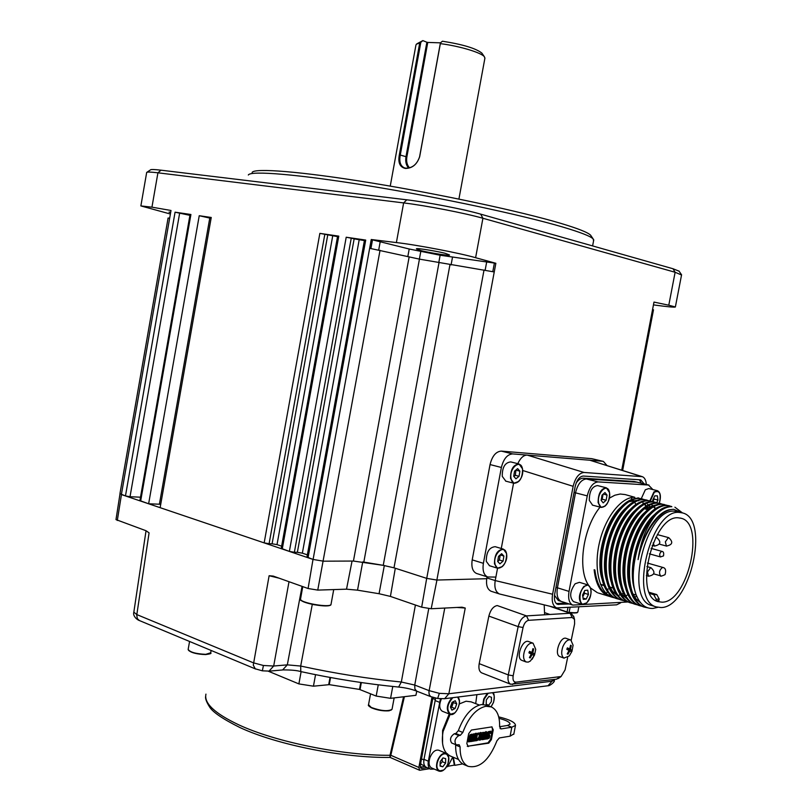 <?xml version="1.0" encoding="UTF-8"?>
<svg xmlns="http://www.w3.org/2000/svg" width="812" height="812" viewBox="0 0 812 812"><rect width="100%" height="100%" fill="white"/><g stroke="black" fill="none" stroke-linecap="round" stroke-linejoin="round"><path stroke-width="1.22" d="M252.116 172.448C254.176 167.82 300.816 171.423 370.81 182.852C440.693 194.23 521.142 211.536 560.645 223.32C578.002 228.517 587.979 232.465 590.588 235.186L591.197 236.069M593.572 240.849L593.166 238.931C590.568 236.241 580.438 232.283 562.777 227.045C522.583 215.16 440.419 197.56 369.105 185.897C297.659 174.194 250.258 170.408 248.33 175.016M420.311 250.38L416.454 248.939C414.922 247.335 443.413 252.41 445.798 253.547L449.472 254.938C450.975 256.531 422.859 251.537 420.311 250.38M170.621 212.663L169.028 212.084L170.703 212.196M370.922 248.502L372.495 239.844L409.207 249.01L440.134 255.222L495.858 263.291L436.866 580.052L486.743 578.712L436.866 580.052L426.726 578.377L393.993 567.821L383.244 565.345L353.433 561.051L323.42 561.183L313.097 559.448L306.956 557.052L364.517 239.987L365.715 240.078L346.206 237.226L351.251 238.18L294.38 552.272L297.365 552.312L354.154 238.86L364.405 240.575M351.251 238.18L354.154 238.86M359.188 239.804L302.358 553.165L297.365 552.312M302.358 553.165L307.352 554.85M294.38 552.272L289.366 551.409L281.236 548.364L337.64 236.048L338.777 236.14L319.857 233.369L337.538 236.627M332.707 235.927L277.014 544.629L281.632 546.182M277.014 544.629L272.091 543.786L327.743 234.983M324.83 234.313L269.097 543.725L272.091 543.786M269.097 543.725L264.164 542.883L160.137 507.673L211.242 217.474L199.234 215.718L211.079 218.367M160.725 504.343L159.396 504.222L209.77 218.083M199.234 215.718L148.637 503.775L159.396 504.222M148.637 503.775L139.897 500.608L190.079 214.439L190.911 214.5L175.067 212.186L189.927 215.342M179.665 213.048L130.021 496.721L140.496 497.198M130.021 496.721L125.464 495.939L119.953 493.666L168.094 218.022L169.667 218.174L121.384 494.559L313.097 559.448L371.246 239.51L372.495 239.844M681.532 275.004L675.127 272.264L482.917 218.266C465.063 213.15 426.067 205.588 403.635 202.919L157.924 172.814L151.945 207.172L171.007 210.481L169.667 218.174M151.945 207.172L140.872 205.923L170.388 214.023M146.972 172.245L150.484 169.881C150.87 169.302 154.381 169.403 161.04 170.185L157.924 172.814C150.799 171.961 147.043 171.839 146.657 172.448M492.803 271.624L494.386 263.108M495.858 263.291L475.609 257.708C460.465 253.222 416.018 244.727 396.388 242.575L371.246 239.51M494.244 271.949L419.439 259.13L369.653 248.299M622.652 470.463L653.487 309.808L652.564 309.534L653.995 302.084L668.783 305.21L675.127 272.264L673.006 268.752L679.065 271.167M653.457 304.896C667.413 306.794 674.721 307.484 675.371 306.966L668.783 305.21M161.04 170.185L406.792 199.813C427.721 202.269 463.987 209.303 480.663 214.135L673.006 268.752M641.277 483.191L639.399 479.78M556.311 603.56L566.34 603.042M608.046 588.883L607.691 590.923M607.366 591.765L606.787 592.801M644.18 483.911L640.709 479.872L583.331 476.045C579.524 476.451 576.814 479.912 575.19 486.439L554.677 594.14C553.865 599.56 554.819 602.961 557.539 604.331L569.263 603.976M646.352 484.439C645.936 480.125 644.596 477.537 642.322 476.674L584.011 472.462C578.956 473.051 575.332 477.669 573.14 486.317L552.596 594.232C551.48 601.479 552.84 606.046 556.677 607.914L616.633 604.828L620.632 602.849M499.918 594.079L499.268 593.897C495.513 591.826 494.163 587.391 495.218 580.58L552.596 594.232M491.25 591.298L490.955 591.207C487.19 589.136 485.83 584.721 486.875 577.931L487.088 576.804M497.553 568.227L495.218 580.58L486.875 577.931M513.56 483.191L501.268 548.496M476.806 573.546L476.502 573.455C472.604 571.546 471.173 567.02 472.198 559.864L490.052 464.565C492.194 456.009 495.949 451.523 501.298 451.107L591.735 458.658L603.133 461.348M501.298 451.107L512.626 453.908C507.287 454.344 503.541 458.861 501.38 467.468L490.052 464.565M472.198 559.864L483.384 563.325C482.348 570.531 483.769 575.079 487.647 576.977L495.878 577.088M483.384 563.325L501.38 467.468M517.762 463.662C520.533 457.836 523.71 454.984 527.303 455.116L584.011 472.462M512.626 453.908L589.888 460.231L642.13 476.614M607.021 465.54L603.377 461.409L591.735 458.658M641.358 476.471L589.888 460.231L602.666 461.277M649.011 485.099L637.034 482.206L586.355 478.968C581.301 479.516 577.687 484.135 575.515 492.833L557.428 587.807C556.342 595.064 557.611 599.601 561.254 601.438L558.311 600.504L554.494 595.318M634.111 481.486L583.371 478.217L586.355 478.968L637.034 482.206L634.111 481.486L637.572 482.277M576.185 482.957C578.469 479.73 580.864 478.146 583.371 478.217M518.827 463.936L510.758 461.906C504.973 462.556 502.141 467.377 502.263 476.37L505.835 481.161M513.894 476.492L515.326 475.314L515.955 469.996M519.041 476.279L519.893 471.183L517.65 468.615L514.544 471.143L513.692 476.258L515.945 478.816L519.041 476.279L515.326 475.314M516.168 470.239L519.893 471.183M503.196 549.074L495.218 546.689C489.21 547.278 486.236 552.18 486.297 561.376L489.534 565.741M497.654 561.488L499.938 563.832L503.054 561.112L503.897 556.058L501.623 553.703L498.497 556.413L497.654 561.488L499.38 559.996L503.054 561.112M499.38 559.996L500.222 554.941L503.897 556.058M619.059 599.256L616.856 598.688C603.783 594.486 598.038 569.445 604.016 543.918C610.005 517.904 626.336 497.746 639.359 498.456L643.713 499.4M627.94 594.678L626.326 595.602M624.956 596.272L624.073 596.647M616.694 598.637L615.74 598.342C604.118 593.044 599.175 578.662 600.91 555.215C602.118 544.284 605.082 533.809 609.792 523.781C618.419 506.952 627.899 498.416 638.232 498.172L642.475 498.964M635.877 504.425L634.943 502.75M634.131 501.501L632.721 499.674M632.243 499.147L630.762 497.695M614.552 597.876L612.349 597.307C599.246 593.095 593.471 568.096 599.439 542.629C605.417 516.676 621.769 496.568 634.811 497.299L625.108 494.559L620.165 494.021L614.836 495.218L609.376 498.142M637.948 497.817L639.166 498.243M670.58 506.383L671.859 506.708C666.774 506.576 661.486 509.236 656.005 514.686C638.587 530.662 627.909 573.039 635.979 594.374C633.725 588.061 632.731 580.407 632.984 571.404C633.766 555.378 637.917 540.508 645.459 526.795C653.498 513.326 661.871 506.515 670.58 506.383M682.486 512.91L679.502 512.433C651.041 508.413 628.376 600.413 656.289 606.909L661.029 607.549C690.098 607.752 710.236 518.99 682.486 512.91L674.904 507.195M647.803 607.833L644.322 607.112C631.431 602.961 625.9 577.667 631.949 551.774C638.009 525.394 654.228 504.861 667.048 505.49L671.402 506.444M644.109 607.051L643.175 606.757C632.893 602.321 627.93 589.796 628.305 569.192C629.158 553.825 633.167 539.503 640.333 526.217C648.463 512.352 656.989 505.338 665.901 505.196L669.22 505.754M669.098 505.734L670.803 506.394M641.937 606.259L639.694 605.691C626.773 601.54 621.2 576.276 627.24 550.455C633.289 524.126 649.529 503.663 662.379 504.303L666.733 505.257M639.491 605.63L638.557 605.346C628.072 600.789 623.098 587.989 623.657 566.959C624.59 552.261 628.447 538.498 635.228 525.689C643.449 511.398 652.117 504.171 661.232 504.008L664.561 504.577M637.318 604.849L635.086 604.28C622.134 600.109 616.521 574.896 622.55 549.135C628.589 522.867 644.85 502.466 657.73 503.125L662.095 504.069M634.893 604.219L633.949 603.925C623.261 599.246 618.287 586.173 619.038 564.695C620.043 550.688 623.738 537.524 630.132 525.202C638.435 510.454 647.255 503.004 656.593 502.831L660.826 503.623M632.721 603.438L630.498 602.869C617.516 598.698 611.872 573.526 617.891 547.826C623.91 521.619 640.191 501.278 653.112 501.948L657.466 502.892M630.305 602.808L629.371 602.524C618.46 597.703 613.486 584.325 614.451 562.391C615.516 549.105 619.048 536.559 625.037 524.755C633.431 509.54 642.404 501.846 651.975 501.664L655.304 502.222M628.153 602.037L625.93 601.469C612.918 597.287 607.234 572.155 613.243 546.517C619.251 520.38 635.552 500.09 648.504 500.781L652.858 501.725M625.747 601.418L624.804 601.124C613.669 596.16 608.706 582.468 609.903 560.057C611.02 547.511 614.369 535.615 619.952 524.369C628.427 508.647 637.562 500.689 647.367 500.486L650.696 501.055M623.596 600.647L621.383 600.078C608.34 595.876 602.626 570.795 608.624 545.217C614.623 519.142 630.934 498.913 643.916 499.613L648.27 500.557M621.21 600.017L620.266 599.733C608.898 594.607 603.935 580.58 605.387 557.661C606.554 545.908 609.721 534.702 614.867 524.044C623.423 507.784 632.731 499.553 642.789 499.329L647.032 500.121M646.88 607.498L644.221 607.072M636.781 604.585L634.984 604.24M623.058 600.393L621.302 600.048M681.633 512.697L674.772 511.225C646.24 507.175 623.626 598.962 651.61 605.488L652.452 605.742M635.979 594.374C639.775 604.128 645.449 608.817 653.021 608.432L657.832 607.335M682.131 512.819L673.727 509.337C667.687 509.337 661.516 513.143 655.223 520.766C647.154 530.662 641.5 543.319 638.242 558.717L638.09 559.59C640.749 540.792 646.717 525.831 656.005 514.686M656.066 600.758L658.918 600.586L659.212 599.083L656.806 594.587L649.346 592.364M662.074 602.179L657.964 601.621C633.218 595.886 653.183 514.463 678.456 517.833L681.187 518.269C705.79 523.669 687.825 602.555 662.074 602.179M623.301 593.278L621.657 594.12M620.256 594.729L619.292 595.074M611.223 595.846L609.782 595.531M602.717 591.237C598.2 586.548 595.338 579.392 594.13 569.75C595.764 584.234 600.626 593.044 608.726 596.191L598.373 593.014M610.005 596.566L608.726 596.191M607.467 594.516L609.69 595.5M612.349 597.307L610.37 596.698C601.976 593.46 596.81 584.549 594.881 569.973L594.13 569.75M649.894 593.562L653.792 594.729L656.208 599.236L659.212 599.083M655.923 600.677L656.208 599.236M671.067 509.571C658.37 510.078 642.607 532.895 638.242 558.717M648.453 509.043L647.184 507.003M646.413 505.967L645.296 504.709M644.017 503.521L643.287 502.953M608.888 585.117L612.502 591.309L617.191 595.48M633.279 594.881L634.101 594.414M655.609 508.464L654.452 507.114M653.224 505.947L652.432 505.318M618.196 588.213L621.779 594.272L626.407 598.332M654.858 505.206L643.906 508.982M632.304 592.892L635.948 598.86L640.607 602.758M627.838 601.986L572.795 605.092C569.182 603.265 567.923 598.708 569.019 591.41L587.259 495.878C589.441 487.129 593.044 482.47 598.068 481.902L648.473 485.028L652.878 489.575M598.068 481.902L586.355 478.968C581.301 479.516 577.687 484.135 575.515 492.833L574.043 492.458M637.816 482.338L648.473 485.028M555.966 587.35L557.428 587.807C556.342 595.064 557.611 599.601 561.254 601.438L572.795 605.092M569.019 591.41L557.428 587.807L575.515 492.833L587.259 495.878M600.068 507.124C583.249 527.394 577.18 568.867 588.487 585.107M590.76 588.142L597.439 592.73M648.006 509.398L646.728 507.236M646.007 506.221L644.86 504.851M643.683 503.684L642.871 503.014M638.628 500.821L637.887 500.628M636.578 500.405L628.701 501.765M620.551 507.48C605.458 521.253 595.49 557.225 601.824 578.408M650.595 507.48L649.427 506.049M648.27 504.902L647.438 504.191M625.311 508.495C610.076 522.268 599.977 558.757 606.442 580.022M655.193 508.738L654.015 507.267M652.878 506.12L652.016 505.379M630.082 509.53C614.714 523.293 604.483 560.3 611.091 581.636M634.669 597.165L636.699 596.201M634.872 510.565C619.373 524.308 609.02 561.853 615.75 583.249M639.683 511.611C624.052 525.344 613.567 563.406 620.439 584.873M644.515 512.656C628.752 526.369 618.145 564.979 625.138 586.508M649.367 513.722C633.472 527.404 622.743 566.553 629.868 588.142M654.239 514.788C638.222 528.45 627.361 568.136 634.619 589.776M587.949 584.914L579.453 582.326L575.14 583.767C569.831 591.298 569.283 597.256 573.505 601.631L573.698 601.692M583.27 599.378L586.203 599.053L588.436 594.455L587.736 590.172L584.792 590.466L582.559 595.074L583.27 599.378M583.057 598.068L586.203 599.053M582.833 596.749L584.538 593.257L584.254 591.572M584.538 593.257L588.436 594.455M606.138 487.758L597.541 485.576C592.08 486.347 589.339 491.28 589.299 500.375L592.567 505.145M602.027 495.137L601.134 500.334L603.204 502.872L606.148 500.233L607.041 495.066L604.981 492.519L602.027 495.137M601.164 500.141L602.21 499.218L603.062 494.224M603.214 494.092L607.041 495.066M602.21 499.218L606.148 500.233M657.243 490.651L648.818 488.57L645.347 489.758L641.277 498.659M656.725 502.618L657.953 500.06L657.385 495.827L654.766 495.868L652.706 500.172L652.919 501.735M652.899 501.593L654.096 499.096L653.904 497.665M654.096 499.096L657.953 500.06M484.855 58.434L484.419 56.81C481.587 52.689 459.501 46.03 440.348 43.635L419.662 156.736C416.952 164.552 412.161 168.449 405.289 168.429C399.859 167.17 397.88 162.623 399.342 154.787L419.723 42.955L420.839 42.254L400.296 154.98C398.986 161.852 400.438 166.176 404.64 167.942L405.848 168.175C412.384 168.175 416.962 164.4 419.581 156.828L440.419 42.894L442.438 41.219C462.931 44.437 476.086 48.416 481.912 53.156L482.186 53.551M417.033 43.736L422.859 40.6L420.839 42.254M419.723 42.955L416.373 44.193L415.917 45.167L390.247 186.121M408.558 168.023C406.101 165.161 405.239 161.405 405.98 156.757L426.868 42.244L427.762 42.427L406.863 156.929C406.152 161.466 407.025 165.09 409.481 167.8M440.48 42.843L427.762 42.427M426.868 42.244L422.859 40.6M440.419 42.894L440.348 43.635M146.008 530.936L133.838 612.136L136.812 614.582L253.374 662.805L263.433 665.495L273.685 666.023L287.316 664.855L300.694 666.053C334.767 673.452 368.313 678.771 401.331 682.019L414.749 685.064L429.061 690.626L439.353 693.346L448.853 693.763L552.048 681.217L554.393 680.07M279.023 578.154L269.117 575.728L273.218 576.084L308.083 588.507L313.006 559.417M456.933 607.447L465.246 608.046L461.998 607.193L431.192 608.746L421.672 607.183L390.42 596.414L379.062 593.724L357.524 590.172L346.521 589.177L317.756 590.101L308.083 588.507M357.524 590.172L362.731 561.914L384.33 565.517L379.062 593.724M146.028 530.733L149.083 532.845L145.876 530.672L115.984 519.599L120.003 493.858M559.387 677.746L556.474 679.197L510.707 684.262C508.271 682.902 507.459 679.786 508.282 674.924L518.157 626.641C519.832 620.327 522.613 616.744 526.501 615.892L570.105 613.243L571.354 613.425L573.861 617.029M481.892 672.965L481.709 672.884C479.232 671.524 478.4 668.438 479.192 663.648L488.865 616.085C490.509 609.873 493.29 606.361 497.218 605.549L526.501 615.892L528.602 620.327C526.014 620.906 524.166 623.301 523.05 627.503L513.164 675.777C512.575 679.918 513.488 682.039 515.935 682.161L561.092 676.518L565.071 669.93L567.649 657.466M571.212 640.282L574.612 623.849L574.52 619.414L572.176 617.496L528.602 620.327M572.176 617.496L570.105 613.243L549.551 606.178M544.192 604.869L544.629 614.785M570.887 640.089L570.592 639.947C567.71 639.348 565.132 641.592 562.868 646.667C561.021 652.3 561.366 656.106 563.924 658.075L569.303 655.944L571.942 651.356L573.089 645.215L570.887 640.089M567.101 648.595L567.375 647.874L569.659 648.91L570.572 645.236L571.293 645.621L570.46 649.336L571.699 650.168L571.435 650.889L571.14 651.6L569.841 650.93L567.953 654.249L567.223 653.873L569.039 650.503L566.817 649.316L567.101 648.595M570.44 639.897L566.329 638.425C560.605 635.623 553.794 654.036 559.661 656.512L560.047 656.664M569.039 650.503L569.841 650.93M567.517 653.416L567.953 654.249M566.837 649.245L571.14 651.6M567.03 648.788L571.699 650.168M570.46 649.336L567.091 648.615M570.45 645.946L571.293 645.621M534.529 655.01L535.727 649.356L533.068 643.195C529.952 642.515 527.191 644.829 524.785 650.138C522.857 655.964 523.273 659.892 526.024 661.922L528.206 662.125L530.398 661.009L534.519 655.051M529.221 652.127L529.515 651.376L531.941 652.442L532.916 648.636L533.697 649.032L532.804 652.878L534.174 653.731L533.9 654.482L533.586 655.223L532.154 654.533L530.195 657.974L529.414 657.578L531.302 654.096L528.927 652.868L529.221 652.127M532.895 643.124L528.744 641.612C522.593 638.567 515.356 657.74 521.7 660.298L522.238 660.501M530.226 653.376L530.5 652.645M532.804 652.878L529.231 652.107M529.17 652.259L534.174 653.731M532.784 649.387L533.697 649.032M529.272 651.995L531.941 652.442M528.998 652.696L533.586 655.223M531.302 654.096L532.154 654.533M529.739 657.07L530.195 657.974M390.054 755.099L390.816 755.292L389.983 757.434L390.054 755.099L403.574 696.777M432.989 697.437L420.251 765.614L421.793 768.528L426.98 767.594M420.24 767.249L425.082 766.386M420.535 767.979L421.793 768.528M416.8 691.185L415.906 695.305L390.572 698.33L376.179 696.067L359.493 689.418L329.256 684.648L313.442 686.191L298.887 683.907L268.315 671.209M432.004 697.122L418.86 767.462L419.662 770.283L429.558 768.71M441.383 698.858C438.906 704.887 439.211 709.018 442.307 711.241L442.601 711.353M455.065 708.541L456.73 703.862L455.238 700.746L452.081 702.329L450.406 707.029L451.908 710.135L455.065 708.541L451.685 707.211L453.34 702.542L456.73 703.862M453.34 702.542L453.015 701.862M479.283 705.019L471.092 701.852L466.037 701.223L459.338 703.923M474.401 736.799L475.903 736.92L476.228 733.226M498.7 716.874C509.774 719.584 515.366 722.436 515.478 725.431L511.814 727.217L501.075 728.912L499.613 726.74C499.847 716.377 497.086 709.779 491.331 706.917L485.901 706.267C476.238 708.531 468.544 717.26 462.82 732.454L460.282 735.337L455.806 733.52L454.355 733.743C450.457 736.454 449.554 739.529 451.634 742.97L451.726 743.01M455.806 733.52L458.344 730.648C464.058 715.494 471.762 706.785 481.435 704.542L486.875 705.202L490.783 706.704M476.076 733.612L477.578 733.378L476.208 740.666L474.695 740.92L475.822 737.397L474.238 737.651L474.056 741.021L472.554 741.265L473.924 733.957L475.436 733.713L474.33 737.174L475.903 736.92M471.934 740.757L472.635 739.468L473.294 739.742M472.361 740.453L473.01 740.727M475.253 736.657L475.619 734.728L476.268 734.992M475.659 737.428L475.264 739.874M478.887 739.965L479.801 739.59L481.201 732.688L482.501 738.128L483.302 733.875L482.409 732.515L483.302 732.475M479.669 739.732L479.019 739.833M483.302 733.875L483.11 732.505L484.297 732.312L482.927 739.559L482.064 739.702L481.049 734.84L480.542 739.955L479.344 740.148M480.359 733.459L480.552 732.434L481.201 732.688M480.552 732.434L481.323 732.678M482.125 736.393L482.653 733.612M483.12 732.769L482.886 733.703M488.042 737.946L488.56 736.413L487.677 734.687L488.337 734.951L488.865 731.998L490.844 731.165L490.56 733.469L489.687 731.805L488.854 733.124L489.849 735.794L489.301 738.067L487.444 738.93L487.91 736.596L487.261 736.413M486.794 738.646L487.129 736.362L487.779 736.626M486.906 738.717L487.444 738.93M488.337 734.951L489.179 737.225L488.489 738.311L487.91 736.596M487.677 734.687L487.525 734.028L488.185 734.281M489.21 731.612L488.235 733.672M482.673 738.981L483.952 734.606L484.602 734.87L486.489 731.856L487.312 732.394L486.865 738.92L485.393 739.164L486.632 734.931L486.276 732.343L484.896 734.657L484.47 739.316L483.282 739.509L484.602 734.87M483.952 734.606L484.703 732.454L486.489 731.856M486.733 732.546L485.982 738.291M477.223 734.413L479.435 732.972L480.491 733.743L480.511 736.352L479.466 739.224L476.674 740.706L477.091 738.25L478.024 740.026L479.841 736.646L479.963 734.261L479.181 733.53L477.71 734.606M477.537 733.622L478.633 733.398M477.05 734.342L477.507 733.652M480.014 734.627L479.933 736.119M477.456 739.732L479.181 736.382L479.841 736.667M478.4 738.758L479.05 739.021M468.554 741.924L470.666 735.053L471.823 734.18L472.675 734.718L472.229 741.326L470.716 741.569L471.985 737.286L471.61 734.667L470.199 737.012L469.772 741.721L468.605 741.65M467.945 741.376L469.245 736.961L469.894 737.225M468.595 740.371L469.255 740.635M471.092 741.133L470.057 741.305L470.716 741.569M468.28 746.604L466.819 743.64L468.686 733.693L471.396 730.049L491.849 726.892L493.239 729.826L491.402 739.58L488.773 743.163L467.276 746.299M491.402 739.58L490.621 739.265L492.458 729.521L493.239 729.826M490.621 739.265L487.992 742.848L467.489 746.289M492.458 729.521L492.001 726.872M470.057 741.305L471.467 734.708M471.224 734.424L470.138 735.012L469.478 737.063M468.849 740.473L469.113 741.183M468.94 741.488L468.412 741.569M469.245 736.961L470.006 734.779L471.873 734.17M472.097 734.911L471.325 740.666M476.776 740.138L476.167 740.361M476.045 740.311L476.441 737.976L476.867 739.57M479.181 736.382L479.141 733.54M477.974 733.134L479.527 732.962M479.851 736.088L479.74 736.626M478.826 738.93L477.842 740.026M485.759 738.727L484.734 738.9L486.124 732.383M484.185 734.698L483.83 738.778M483.658 739.072L482.764 739.224M485.83 731.592L486.52 731.856M490.062 731.927L489.768 733.226L489.545 731.856M489.149 736.403L488.296 738.27M487.525 734.028L488.215 731.734L489.809 731.338M481.993 739.346L481.414 739.438L480.765 736.352M475.04 740.483L474.046 740.645L475.091 737.519M473.579 737.387L473.152 739.681M472.919 740.838L472.016 740.98M472.635 739.468L473.213 733.967M473.223 733.967L474.421 733.875M474.188 734.342L473.832 736.89M475.619 734.728L475.416 733.348L476.563 733.54M476.319 734.007L476.126 734.941M422.017 764.782L420.636 763.574M460.282 735.337L458.831 735.57C454.933 738.291 454.03 741.376 456.111 744.817L459.206 744.766L460.099 746.908C459.957 756.997 462.627 763.473 468.118 766.325C479.598 768.731 489.21 760.194 496.964 740.737L499.36 737.946L510.119 736.169L513.864 733.906M499.613 726.71L507.409 725.492L510.027 724.223C510.048 722.233 506.383 720.274 499.045 718.366M464.22 764.681L463.682 764.457C458.181 761.595 455.502 755.13 455.633 745.061L455.623 744.624M450.122 714.337L443.068 731.582C441.373 741.782 442.723 749.232 447.097 753.932M447.29 754.104L450.315 756.023M442.56 743.295L442.591 730.435L449.239 714.002M426.391 767.34L426.219 767.269C424.097 766.041 423.356 763.402 423.986 759.352L435.628 698.117M434.247 769.086L430.563 769.147C428.452 767.919 427.711 765.28 428.34 761.22L440.419 698.807M475.487 733.337L476.279 734.17M485.261 738.22L485.322 738.798M452.751 757.048L447.808 766.619L446.438 766.863M453.36 757.302L454.852 765.33L462.667 763.909M452.842 757.078L454.334 765.117L447.98 766.274M454.334 765.117L454.852 765.33M476.888 694.656L475.7 703.628M491.473 697.285L488.956 696.412L486.307 699.924L486.185 704.308L488.712 705.161L491.351 701.659L491.473 697.285M446.092 753.313L438.784 750.247C435.354 749.446 432.41 751.912 429.944 757.637C428.391 762.772 428.909 766.183 431.466 767.888L431.629 767.959M440.094 766.071L442.804 766.802L445.595 763.087L445.686 758.652L442.987 757.9L440.185 761.615L440.094 766.071M440.104 765.645L442.804 766.802M440.124 764.468L442.246 761.666L445.595 763.087M442.246 761.666L442.296 758.814M365.715 240.078L308.042 557.732M289.366 551.409L346.206 237.226M338.777 236.14L282.261 549.003M264.164 542.883L319.857 233.369M190.911 214.5L140.649 501.075M125.464 495.939L175.067 212.186M485.15 270.183L486.743 261.647M451.076 264.925L452.497 257.262M438.744 262.783L440.134 255.222M419.378 259.109L420.768 251.537M407.797 256.704L409.207 249.01M378.707 249.974L380.28 241.326M396.388 242.575L403.635 202.919L406.792 199.813M480.663 214.135L482.917 218.266L475.609 257.708M426.726 578.377L484.033 270M449.949 264.753L393.993 567.821M383.244 565.345L438.977 262.834M419.439 259.13L363.827 562.097M353.433 561.051L409.136 257.008M380.046 250.269L317.756 590.101M621.728 470.178L652.564 309.534M556.585 603.803L558.839 604.524M573.14 486.317L522.745 470.503M603.986 585.513L600.657 584.691M522.492 469.052C520.918 458.303 508.85 468.067 511.052 478.42C512.748 489.139 524.664 479.253 522.492 469.052M518.807 481.394L513.884 483.272L510.545 478.522C510.433 469.498 513.265 464.657 519.041 463.987L522.238 467.956M506.526 553.774C504.902 543.36 492.732 553.814 494.995 563.802C496.731 574.186 508.748 563.619 506.526 553.774M502.384 566.583L497.492 568.207L494.488 563.904C494.447 554.667 497.421 549.744 503.41 549.135L506.383 553.155M656.806 594.587L653.792 594.729M661.709 551.348L661.932 551.378C663.526 551.571 664.043 553.094 663.485 555.926L660.389 556.93C659.141 554.809 659.588 552.952 661.709 551.348M660.623 556.961L649.367 553.845M650.585 567.659L650.96 567.71C655.629 572.166 654.817 574.997 648.524 576.216L647.458 572.024L650.585 567.659M648.91 576.266L646.382 575.586M655.619 537.717L656.746 537.534C661.486 541.919 660.704 544.761 654.411 546.06L653.173 542.913M654.756 546.111L652.148 545.441M668.388 537.605L668.702 537.656C673.392 541.98 672.63 544.781 666.408 546.08L665.343 541.858L668.388 537.605M666.733 546.131L659.385 544.152M662.602 567.415L662.968 567.466C665.566 568.045 666.256 570.44 665.038 574.663C661.648 576.165 660.166 576.571 660.582 575.87C658.715 572.673 659.395 569.862 662.602 567.415M660.958 575.921L653.772 573.901M586.802 602.666C593.887 596.343 591.227 579.788 584.193 586.822C576.997 593.186 579.798 609.853 586.802 602.666M586.183 603.204L582.184 604.361C577.982 599.987 578.54 594.008 583.848 586.426L588.142 584.975L590.649 588.142M598.617 502.577C600.017 513.377 611.385 503.125 609.528 492.854C608.239 482.023 596.729 492.143 598.617 502.577M605.194 506.038L601.154 507.409L598.109 502.679C598.16 493.544 600.9 488.591 606.341 487.809L609.03 490.915M659.283 503.227C661.374 493.574 659.709 489.92 654.289 492.265L650.351 500.963M649.874 500.842L653.944 491.899L657.405 490.692L659.72 493.26M399.342 154.787L406.863 156.929M439.353 693.346L437.638 698.493L444.651 698.696L448.853 693.763L465.246 608.046M444.012 698.777L548.029 685.754L552.048 681.217L552.383 679.695M263.433 665.495L262.347 670.824M289.011 581.707L273.685 666.023L268.985 671.169M149.083 532.845L136.741 615.141L137.34 618.653L139.37 620.53M395.302 568.238L390.42 596.414M421.672 607.183L426.696 578.367M436.947 580.052L431.192 608.746M346.521 589.177L352.053 561.062M121.455 494.579L117.304 520.482M282.617 669.951L287.316 664.855L302.074 586.365M312.285 604.372L300.694 666.053L300.775 671.575M415.409 605.021L401.331 682.019L398.611 687.053C366.466 683.937 333.833 678.771 300.714 671.565C297.07 670.438 291.214 669.89 283.134 669.91L269.482 671.128L262.357 670.824L255.252 668.804L253.283 665.14L269.117 575.728M133.807 612.339C132.732 615.537 136.416 619.475 139.187 620.459L255.8 669.078M431.091 696.787L416.657 691.134C411.39 689.073 405.371 687.713 398.611 687.053L398.469 687.033M416.657 691.134L414.891 688.931L414.749 685.064L428.736 608.655M437.638 698.493L430.614 696.564L429.193 694.524L428.919 691.834L444.763 608.066M567.05 611.943L568.004 607.528M547.389 685.836L548.029 685.754C549.43 686.201 555.347 681.745 554.332 680.314L554.525 679.431M523.05 627.503L518.157 626.641L488.865 616.085M479.192 663.648L508.282 674.924L513.164 675.777M512.453 684.496L515.935 682.161M559.884 676.944L556.474 679.197M545.045 612.766L549.927 614.471M302.764 586.619L300.501 599.246C300.481 602.971 330.403 608.036 331.012 604.422L331.063 604.158M330.413 604.97C328.322 607.955 301.79 603.367 300.866 599.855M577.393 612.38C576.51 613.09 573.719 613.151 568.999 612.563C579.606 613.476 576.662 612.421 577.85 612.004L577.88 611.812M569.06 612.309C574.257 612.958 577.19 612.857 577.85 612.004L578.824 606.929M371.307 707.719L368.922 705.892M370.556 693.793L368.536 704.704L371.267 707.475C381.051 710.967 387.974 711.576 392.034 709.302L392.084 709.038M391.313 710.013C386.482 711.667 379.864 710.936 371.47 707.8M210.034 653.609L205.578 654.563M189.572 641.46L188.171 649.336C189.805 652.158 195.651 653.822 205.71 654.34L210.704 652.787M205.466 654.563C197.103 654.259 191.449 652.838 188.516 650.321M205.943 694.128C203.863 703.263 214.825 713.504 238.799 724.852C275.613 742.056 342.725 755.627 390.014 755.302M298.887 683.907L301.12 671.656M315.553 674.67L313.442 686.191M328.708 684.617L330.027 677.441M330.555 677.543L329.256 684.648M359.493 689.418L360.772 682.476M361.34 682.557L360.051 689.55M376.179 696.067L378.26 684.82M392.775 686.465L390.572 698.33M404.406 696.676L390.816 755.292L418.86 767.462M452.842 697.67C447.087 704.349 446.306 709.83 450.498 714.113C456.273 716.428 462.81 700.117 457.329 697.112M442.307 711.241L449.828 714.225C445.92 710.033 446.61 704.552 451.908 697.782M457.674 697.061L459.227 700.462M454.517 713.017L450.152 714.347C455.755 716.955 462.881 700.847 457.694 697.061M458.344 730.648L462.82 732.454M484.703 732.454L485.363 732.718M488.773 743.163L487.992 742.848M432.796 698.482L435.222 699.436M421.519 758.855L423.894 759.88M510.119 736.169L511.814 727.217L507.409 725.492M500.05 728.506L501.075 728.912M460.099 746.908L455.633 745.061M458.831 735.57L454.355 733.743M423.986 759.352L428.34 761.22M439.373 702.238L434.978 700.512M491.037 706.795L493.473 702.38C494.863 697.792 494.518 694.575 492.417 692.717M488.195 693.245L484.155 699.193L483.313 704.44M482.835 704.44L483.719 699.03L487.301 693.357M492.742 692.677L494.112 695.59M437.881 760.986C433.669 772.182 444.205 774.902 447.869 763.706C452.061 752.673 441.647 749.699 437.881 760.986M443.525 770.05L438.937 771.106C436.379 769.411 435.871 765.98 437.424 760.824C439.901 755.079 442.844 752.592 446.265 753.384L448.62 757.373M590.588 235.186L593.166 238.931M593.765 239.804L592.608 245.924M146.657 172.591L140.882 205.822M681.583 274.771L675.371 306.966M678.944 270.985L681.461 274.618M499.563 593.988L556.677 607.914M490.955 591.207L499.268 593.897M476.502 573.455L487.647 576.977M505.622 481.1L513.884 483.272C519.65 482.876 522.542 478.095 522.563 468.92L519.041 463.987M489.321 565.67L497.492 568.207C503.47 567.872 506.505 563.01 506.597 553.632L503.41 549.135M644.322 607.112L643.175 606.757M639.694 605.691L638.557 605.346M635.086 604.28L633.949 603.925M630.498 602.869L629.371 602.524M625.93 601.469L624.804 601.124M621.383 600.078L620.266 599.733M616.856 598.688L615.74 598.342M600.484 584.264L603.895 585.29M609.802 587.076L613.03 588.05M632.842 594.039L636.243 595.064M644.261 508.728L647.732 509.621M680.426 518.076L681.187 518.269M651.61 605.488L656.289 606.909M661.881 551.368L651.062 548.364M650.879 567.689L646.89 566.553M656.664 537.514L655.852 537.29M668.621 537.635L657.355 534.59M662.886 567.446L647.377 563.031M573.505 601.631L582.184 604.361L586.771 602.829C592.049 594.973 592.506 589.025 588.142 584.975M592.364 505.094L601.154 507.409C606.564 506.932 609.376 502.049 609.589 492.742L606.341 487.809M659.334 503.237C661.212 496.497 660.572 492.316 657.405 490.692M458.912 199.062L484.947 57.956M481.912 53.156L484.419 56.81M568.989 612.613L570.115 607.406M481.709 672.884L510.707 684.262M561.092 676.518L558.28 678.548M574.52 619.414L573.617 616.125M551.998 606.767L571.181 613.364M559.894 656.614L564.147 658.177M532.093 659.303L534.529 654.979L535.727 649.356M521.883 660.379L526.196 662.003M333.722 589.593L331.012 604.422C331.184 606.138 325.439 606.219 313.777 604.676C303.272 601.783 298.846 600.027 300.511 599.429M394.155 697.904L392.034 709.302L389.181 710.794C383.264 711.241 377.336 710.236 371.368 707.78C368.841 706.237 367.877 705.293 368.496 704.948M211.12 650.453L210.673 652.98C211.82 653.447 210.105 653.975 205.527 654.584C195.54 654.056 189.744 652.371 188.14 649.519M205.659 696.26C205.091 698.3 206.38 701.842 209.537 706.876C212.683 712.104 222.752 718.975 239.773 727.461C276.598 744.726 343.293 758.063 389.983 757.434M390.267 757.494L419.662 770.283M421.875 764.721L424.767 765.96M515.478 725.431L513.783 734.332M468.118 766.325L463.682 764.457M456.111 744.817L451.634 742.97M449.828 755.82L458.496 759.453M430.563 769.147L426.219 767.269M491.108 706.826L493.523 702.4C494.62 696.594 494.366 693.346 492.762 692.666M431.466 767.888L438.937 771.106C442.337 772.05 445.331 769.593 447.93 763.716C449.229 756.936 448.681 753.485 446.265 753.384"/></g></svg>
